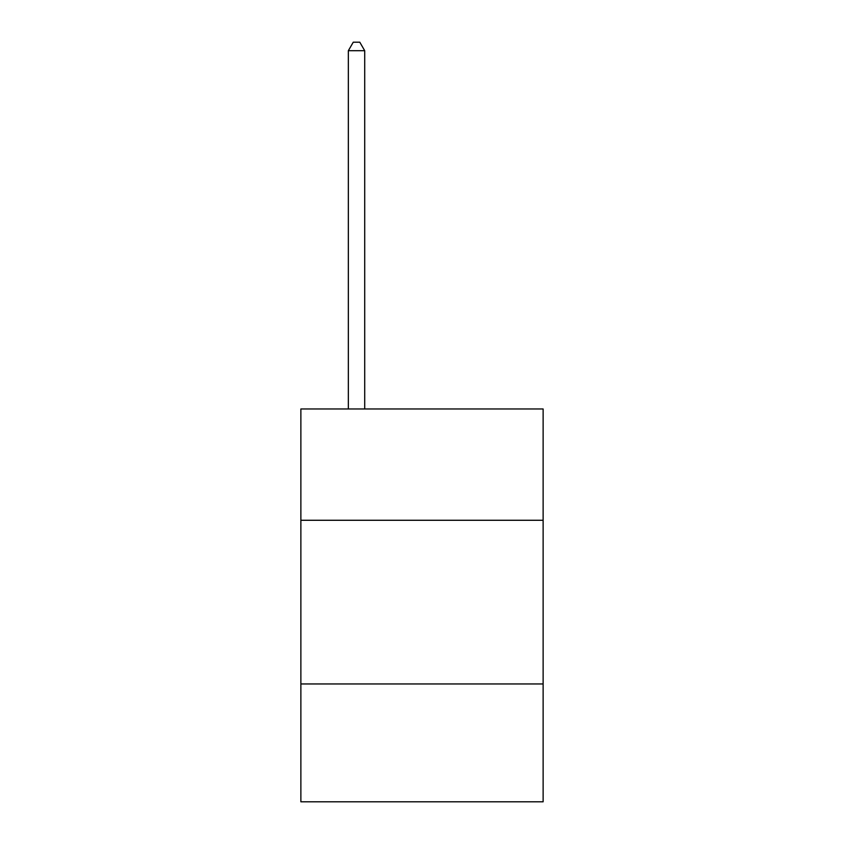 <?xml version="1.0" encoding="UTF-8"?>
<svg xmlns="http://www.w3.org/2000/svg" width="844" height="844" viewBox="0 0 844 844"><rect width="100%" height="100%" fill="white"/><g stroke="black" fill="none" stroke-linecap="round" stroke-linejoin="round"><path stroke-width="1.27" d="M543.125 520.273L543.125 408.971L300.875 408.971L300.875 520.273L543.125 520.273L543.125 801.8L300.875 801.8L300.875 520.273M543.125 683.956L300.875 683.956M364.713 408.971L364.713 50.714L348.34 50.714L348.34 408.971M348.34 50.714L353.256 42.2L359.797 42.2L364.713 50.714"/></g></svg>
